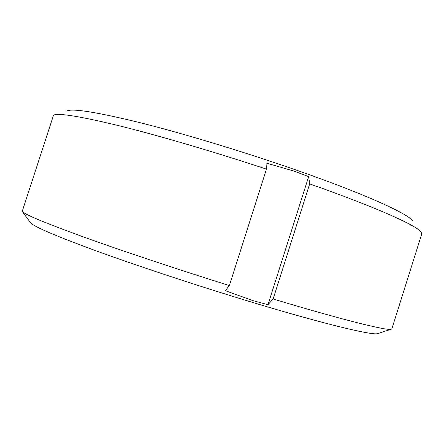 <?xml version="1.0" encoding="UTF-8"?>
<svg xmlns="http://www.w3.org/2000/svg" width="444" height="444" viewBox="0 0 444 444"><rect width="100%" height="100%" fill="white"/><g stroke="black" fill="none" stroke-linecap="round" stroke-linejoin="round"><path stroke-width="0.67" d="M30.297 222.372L30.73 222.955C34.371 226.895 57.143 236.552 99.051 251.915C140.77 267.022 199.511 286.397 251.565 302.114C324.325 324.114 372.083 335.464 377.616 333.66L378.299 333.433M273.132 298.995C343.379 320.118 386.33 330.641 391.059 329.265L391.869 328.815L421.75 233.944L421.461 232.556C418.853 226.623 378.521 208.125 309.69 183.877L273.132 298.995L267.971 304.712L252.869 300.599L225.308 290.692L229.37 285.57L266.467 169.125L266 162.97L294.045 171.112L308.652 176.64L309.69 183.877M66.989 110.906C72.894 108.275 97.497 112.26 140.798 122.86C183.761 133.666 242.69 151.465 293.823 169.236C365.251 194.006 409.94 214.563 412.97 221.317M30.73 222.955L22.2 211.461L53.552 115.14C58.358 112.809 80.308 116.367 119.403 125.83C158.497 135.52 213.83 151.731 266.467 169.125M22.317 211.583C25.219 214.696 45.577 223.138 83.383 236.913C121.301 250.594 176.224 268.942 229.37 285.57M22.2 211.461L28.544 219.996M308.652 176.64L267.971 304.712M377.616 333.66L391.059 329.265"/></g></svg>
